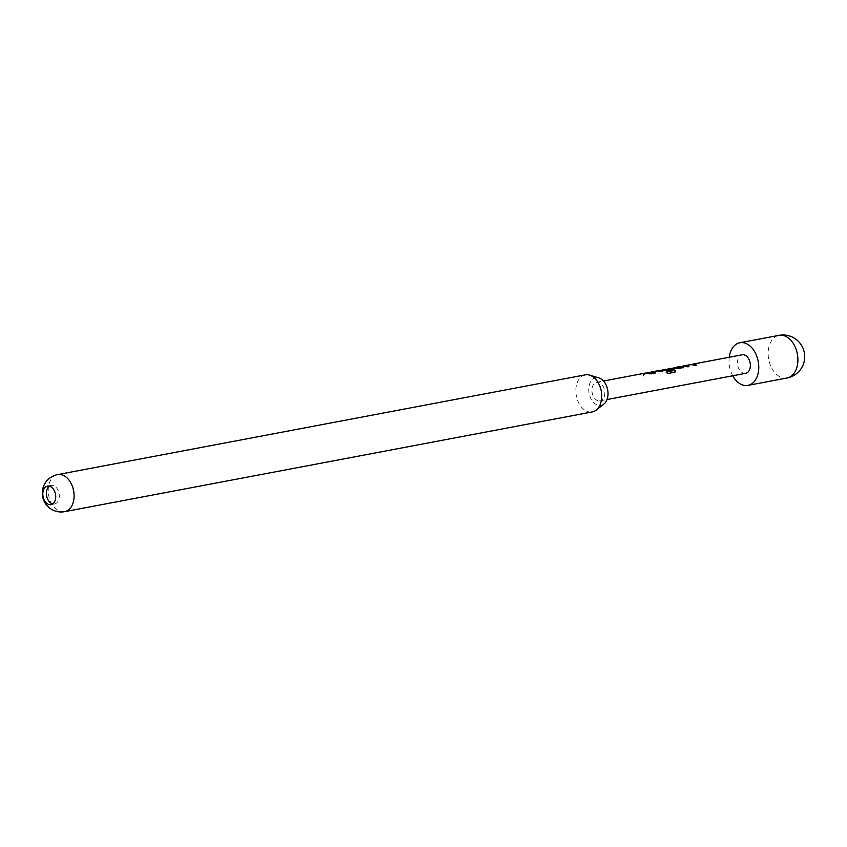 <?xml version="1.0" encoding="UTF-8"?>
<svg xmlns="http://www.w3.org/2000/svg" width="847" height="847" viewBox="0 0 847 847"><rect width="100%" height="100%" fill="white"/><g stroke="black" fill="none" stroke-linecap="round" stroke-linejoin="round"><path stroke-width="0.64" stroke-dasharray="4.24 3.18" d="M643.265 375.814L644.588 374.025C642.725 374.787 642.28 375.38 643.265 375.814L644.747 374.342C642.905 375.083 642.481 375.655 643.476 376.068M688.42 366.539L687.086 367.111L683.444 366.285L689.691 365.428L693.799 364.443L692.655 364.157L685.382 365.862M684.514 366.2L685.138 365.915M695.969 365.11L694.646 365.682L691.205 364.813L685.392 365.915L692.804 364.517M683.593 367.45L683.624 366.762L683.518 367.789L677.462 368.932L672.274 368.381M673.27 368.329L675.006 368M681.676 367.079L680.056 367.238L680.628 366.529M680.787 366.91L680.056 367.238M670.782 369.874L666.218 371.06L660.956 370.531L670.242 368.784M662.026 370.457L662.65 370.16M673.016 370.954L669.405 369.059L663.572 370.16M654.689 372.913L653.355 373.485L649.713 372.659L655.959 371.801L660.067 370.827L658.924 370.531L651.65 372.246M650.792 372.574L651.417 372.288M662.248 371.484L660.914 372.055L657.473 371.198L651.661 372.288L659.082 370.891M650.994 373.612L649.67 374.183L646.102 373.347M647.097 373.273L648.823 372.955M647.839 373.019L646.102 373.336M49.38 486.157A9.433 6.342 79.3 0 1 51.085 485.426A9.433 6.342 79.3 0 1 52.122 485.363A9.433 6.342 79.3 0 1 59.195 494.277A9.433 6.342 79.3 0 1 54.589 503.965A9.433 6.342 79.3 0 1 53.562 504.039A9.433 6.342 79.3 0 1 52.736 503.912M599.104 400.917A9.433 6.342 -100.7 0 0 600.131 400.843A9.433 6.342 -100.7 0 0 604.726 391.155A9.433 6.342 -100.7 0 0 597.664 382.241A9.433 6.342 -100.7 0 0 596.627 382.304A9.433 6.342 -100.7 0 0 592.032 391.992A9.433 6.342 -100.7 0 0 599.104 400.917M745.646 373.336A9.433 6.342 79.3 0 1 744.619 373.411A9.433 6.342 79.3 0 1 737.546 364.485A9.433 6.342 79.3 0 1 742.141 354.808M647.066 372.902L644.472 373.601L646.917 372.902M662.703 370.15L670.168 368.413M673.249 367.947L670.644 368.646L673.1 367.947M680.755 366.539L679.929 366.899M603.911 404.04A14.06 9.444 79.3 0 1 599.454 405.491A14.06 9.444 79.3 0 1 588.803 391.07A14.06 9.444 79.3 0 1 597.315 377.667A14.06 9.444 79.3 0 1 598.977 377.963M585.266 374.861A18.867 12.673 -100.7 0 0 576.076 394.236A18.867 12.673 -100.7 0 0 590.211 412.066A18.867 12.673 -100.7 0 0 592.275 411.928M732.75 375.782A21.694 14.579 79.3 0 1 729.246 357.243M675.483 371.769L667.394 373.802L666.293 371.96M787.054 377.995A21.694 14.579 79.3 0 1 784.671 378.154A21.694 14.579 79.3 0 1 768.229 355.888A21.694 14.579 79.3 0 1 778.986 335.359M64.658 511.662A18.867 12.673 79.3 0 1 62.593 511.8A18.867 12.673 79.3 0 1 48.3 492.446A18.867 12.673 79.3 0 1 57.66 474.585M683.529 366.264L685.265 365.936M672.285 368.392L674.011 368.064M661.041 370.52L670.157 368.794M649.797 372.648L651.534 372.309M51.085 485.426L47.517 486.104M600.131 400.843L607.013 399.54M596.627 382.304L603.509 381.012M54.589 503.965L51.021 504.643"/><path stroke-width="1.27" d="M685.265 365.936L688.823 366.783M691.787 364.39L696.372 365.353M674.011 368.064L681.687 366.709L679.76 366.592L673.937 367.693L675.874 367.767M681.56 366.635L683.635 366.391L683.593 367.45L677.536 368.593L670.252 368.392M669.194 368.678L671.279 368.329L675.271 370.383L674.837 372.204L667.574 373.569L666.293 371.96L673.143 370.668L669.374 368.689L662.714 370.203L669.564 369.366L671.173 370.118M671.311 368.699L675.271 370.383M651.534 372.309L655.091 373.156M658.055 370.774L662.64 371.738M647.86 373.019L651.396 373.855M49.994 504.706A9.433 6.342 79.3 0 1 42.837 495.029A9.433 6.342 79.3 0 1 47.517 486.104A9.433 6.342 79.3 0 1 48.554 486.04A9.433 6.342 79.3 0 1 55.701 495.717A9.433 6.342 79.3 0 1 51.021 504.643A9.433 6.342 79.3 0 1 49.994 504.706M52.736 503.912A9.433 6.342 79.3 0 1 46.617 495.876A9.433 6.342 79.3 0 1 49.38 486.157M729.246 357.243A21.694 14.579 79.3 0 1 739.865 342.749A21.694 14.579 79.3 0 1 742.247 342.601A21.694 14.579 79.3 0 1 758.499 363.109A21.694 14.579 79.3 0 1 747.922 385.385A21.694 14.579 79.3 0 1 745.551 385.544A21.694 14.579 79.3 0 1 732.75 375.782M692.74 364.146L742.141 354.808A9.433 6.342 79.3 0 1 743.179 354.734A9.433 6.342 79.3 0 1 750.241 363.649A9.433 6.342 79.3 0 1 745.646 373.336L607.013 399.54M693.767 364.072L696.446 365.025L694.72 365.353L692.041 364.401L685.318 365.544L688.897 366.455L687.171 366.772L684.492 365.83M679.929 366.899L682.523 366.2L683.635 366.391L683.593 367.45M675.588 371.642L674.837 372.204M662.65 369.832L669.575 369.006L671.258 369.79L666.293 370.721L662.005 370.075M660.046 370.446L662.725 371.399L657.41 370.817L651.597 371.918L655.165 372.828L653.439 373.156L650.761 372.204M646.197 373.273L648.802 372.574L651.481 373.527L646.039 372.976M649.723 372.267L648.802 372.574M670.242 368.784L671.279 368.329M672.37 368.329L674.974 367.63M683.455 365.893L682.523 366.2M589.576 375.115L598.977 377.963A14.06 9.444 79.3 0 1 607.659 389.821A14.06 9.444 79.3 0 1 603.911 404.04L596.193 410.117A18.867 12.673 -100.7 0 0 601.232 391.039A18.867 12.673 -100.7 0 0 589.576 375.115A18.867 12.673 -100.7 0 0 587.331 374.723A18.867 12.673 -100.7 0 0 585.266 374.861L57.66 474.585A18.867 12.673 79.3 0 1 59.724 474.447A18.867 12.673 79.3 0 1 74.017 493.812A18.867 12.673 79.3 0 1 64.658 511.662L592.275 411.928A18.867 12.673 -100.7 0 0 596.193 410.117M666.166 372.257L673.143 370.668M675.144 370.668L674.657 372.426M683.624 366.762L683.518 367.789M675.864 368.127L681.687 366.709M797.81 357.466A21.694 14.579 79.3 0 1 787.054 377.995A21.694 21.694 0 0 0 804.65 355.009A21.694 21.694 0 0 0 778.986 335.359A21.694 14.579 79.3 0 1 781.368 335.2A21.694 14.579 79.3 0 1 797.81 357.466M747.922 385.385L787.054 377.995M603.509 381.012L646.039 372.966M659.008 370.52L660.967 370.15M57.66 474.585A18.867 18.867 0 0 0 42.35 494.574A18.867 18.867 0 0 0 64.658 511.662M739.865 342.749L778.986 335.359"/></g></svg>
